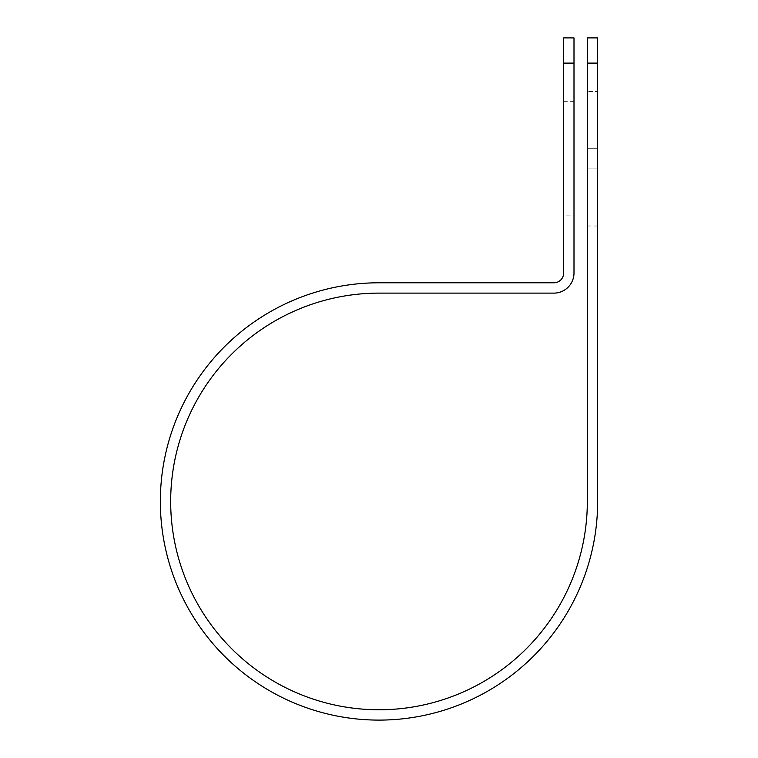 <?xml version="1.0" encoding="UTF-8"?>
<svg xmlns="http://www.w3.org/2000/svg" width="758" height="758" viewBox="0 0 758 758"><rect width="100%" height="100%" fill="white"/><g stroke="black" fill="none" stroke-linecap="round" stroke-linejoin="round"><path stroke-width="0.57" stroke-dasharray="3.79 2.84" d="M597.655 91.566L597.655 148.682L597.655 91.566L587.327 91.566L587.327 148.682L587.327 91.566M573.995 215.897L573.995 101.676L573.995 215.897L563.668 215.897L563.668 101.676L563.668 215.897M573.995 101.676L563.668 101.676M587.327 168.901L587.327 226.007L587.327 168.901L597.655 168.901L597.655 148.682L597.655 226.007L597.655 168.901L587.327 168.901M587.327 37.9L587.327 501.445A208.327 208.327 0 0 1 379 709.772A208.327 208.327 0 0 1 170.673 501.445A208.327 208.327 0 0 1 379 293.119L553.861 293.119A20.134 20.134 0 0 0 573.995 272.984L573.995 37.9M563.668 37.9L563.668 272.984A9.807 9.807 0 0 1 553.861 282.791L379 282.791A218.655 218.655 0 0 0 160.345 501.445A218.655 218.655 0 0 0 379 720.1A218.655 218.655 0 0 0 597.655 501.445L597.655 63.113L587.327 63.113M597.655 37.9L597.655 63.113M573.995 63.113L563.668 63.113M587.327 148.682L597.655 148.682L587.327 148.682M587.327 226.007L597.655 226.007"/><path stroke-width="1.14" d="M587.327 63.113L587.327 37.9L597.655 37.9L597.655 63.113L587.327 63.113L587.327 501.445A208.327 208.327 0 0 1 379 709.772A208.327 208.327 0 0 1 170.673 501.445A208.327 208.327 0 0 1 379 293.119L553.861 293.119A20.134 20.134 0 0 0 573.995 272.984L573.995 63.113L563.668 63.113L563.668 37.9L573.995 37.9L573.995 63.113M563.668 63.113L563.668 272.984A9.807 9.807 0 0 1 553.861 282.791L379 282.791A218.655 218.655 0 0 0 160.345 501.445A218.655 218.655 0 0 0 379 720.1A218.655 218.655 0 0 0 597.655 501.445L597.655 63.113"/></g></svg>
